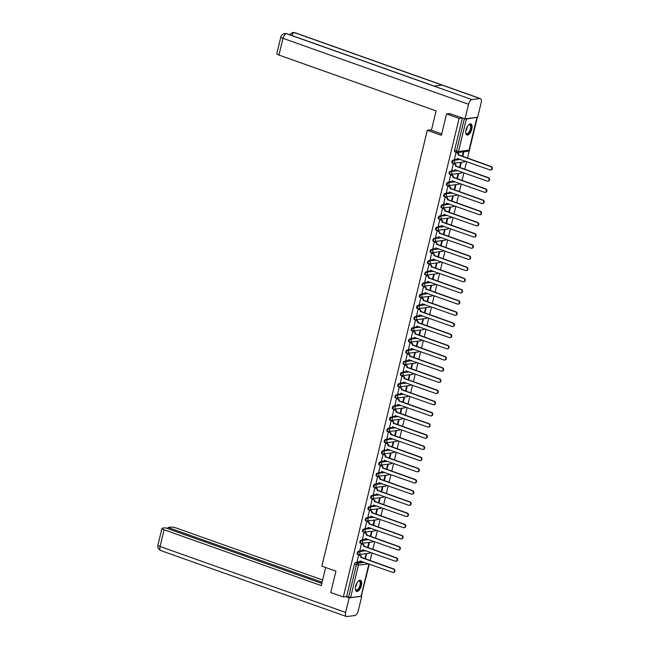 <?xml version="1.0" encoding="UTF-8"?>
<svg xmlns="http://www.w3.org/2000/svg" width="649" height="649" viewBox="0 0 649 649"><rect width="100%" height="100%" fill="white"/><g stroke="black" fill="none" stroke-linecap="round" stroke-linejoin="round"><path stroke-width="0.97" d="M365.225 550.514L358.264 551.39A1.501 0.681 109.6 0 0 357.177 552.916A1.501 0.681 109.6 0 0 357.412 554.238A1.501 0.681 109.6 0 0 357.567 554.254M367.926 539.335L360.966 540.211A1.501 0.681 109.6 0 0 359.879 541.737A1.501 0.681 109.6 0 0 360.114 543.059A1.501 0.681 109.6 0 0 360.276 543.075M370.636 528.156L363.675 529.032A1.501 0.681 109.6 0 0 362.58 530.558A1.501 0.681 109.6 0 0 362.823 531.88A1.501 0.681 109.6 0 0 362.978 531.896M373.337 516.977L366.377 517.853A1.501 0.681 109.6 0 0 365.29 519.378A1.501 0.681 109.6 0 0 365.525 520.701A1.501 0.681 109.6 0 0 365.679 520.717M376.039 505.798L369.078 506.674A1.501 0.681 109.6 0 0 367.991 508.199A1.501 0.681 109.6 0 0 368.234 509.522A1.501 0.681 109.6 0 0 368.389 509.538M378.748 494.619L371.788 495.495A1.501 0.681 109.6 0 0 370.701 497.02A1.501 0.681 109.6 0 0 370.936 498.343A1.501 0.681 109.6 0 0 371.09 498.359M381.45 483.44L374.489 484.316A1.501 0.681 109.6 0 0 373.402 485.841A1.501 0.681 109.6 0 0 373.637 487.164A1.501 0.681 109.6 0 0 373.8 487.18M384.159 472.261L377.199 473.137A1.501 0.681 109.6 0 0 376.104 474.662A1.501 0.681 109.6 0 0 376.347 475.985A1.501 0.681 109.6 0 0 376.501 476.001M386.861 461.082L379.9 461.958A1.501 0.681 109.6 0 0 378.813 463.483A1.501 0.681 109.6 0 0 379.048 464.806A1.501 0.681 109.6 0 0 379.203 464.822M389.562 449.903L382.602 450.779A1.501 0.681 109.6 0 0 381.515 452.304A1.501 0.681 109.6 0 0 381.75 453.627A1.501 0.681 109.6 0 0 381.912 453.643M392.272 438.724L385.311 439.6A1.501 0.681 109.6 0 0 384.216 441.125A1.501 0.681 109.6 0 0 384.459 442.448A1.501 0.681 109.6 0 0 384.614 442.464M394.973 427.545L388.013 428.413A1.501 0.681 109.6 0 0 386.926 429.946A1.501 0.681 109.6 0 0 387.161 431.269A1.501 0.681 109.6 0 0 387.323 431.285M397.683 416.366L390.714 417.234A1.501 0.681 109.6 0 0 389.627 418.767A1.501 0.681 109.6 0 0 389.871 420.09A1.501 0.681 109.6 0 0 390.025 420.106M400.384 405.187L393.424 406.055A1.501 0.681 109.6 0 0 392.337 407.588A1.501 0.681 109.6 0 0 392.572 408.911A1.501 0.681 109.6 0 0 392.726 408.927M403.086 394L396.125 394.876A1.501 0.681 109.6 0 0 395.038 396.401A1.501 0.681 109.6 0 0 395.273 397.732A1.501 0.681 109.6 0 0 395.436 397.748M405.795 382.821L398.835 383.697A1.501 0.681 109.6 0 0 397.74 385.222A1.501 0.681 109.6 0 0 397.983 386.553A1.501 0.681 109.6 0 0 398.137 386.569M408.497 371.642L401.536 372.518A1.501 0.681 109.6 0 0 400.449 374.043A1.501 0.681 109.6 0 0 400.684 375.373A1.501 0.681 109.6 0 0 400.847 375.39M411.198 360.463L404.238 361.339A1.501 0.681 109.6 0 0 403.151 362.864A1.501 0.681 109.6 0 0 403.394 364.194A1.501 0.681 109.6 0 0 403.548 364.211M413.908 349.284L406.947 350.16A1.501 0.681 109.6 0 0 405.86 351.685A1.501 0.681 109.6 0 0 406.096 353.015A1.501 0.681 109.6 0 0 406.25 353.024M416.609 338.105L409.649 338.981A1.501 0.681 109.6 0 0 408.562 340.506A1.501 0.681 109.6 0 0 408.797 341.836A1.501 0.681 109.6 0 0 408.959 341.845M419.319 326.926L412.358 327.802A1.501 0.681 109.6 0 0 411.263 329.327A1.501 0.681 109.6 0 0 411.507 330.649A1.501 0.681 109.6 0 0 411.661 330.666M422.02 315.747L415.06 316.623A1.501 0.681 109.6 0 0 413.973 318.148A1.501 0.681 109.6 0 0 414.208 319.47A1.501 0.681 109.6 0 0 414.362 319.486M424.722 304.568L417.761 305.444A1.501 0.681 109.6 0 0 416.674 306.969A1.501 0.681 109.6 0 0 416.909 308.291A1.501 0.681 109.6 0 0 417.072 308.307M427.431 293.389L420.471 294.265A1.501 0.681 109.6 0 0 419.376 295.79A1.501 0.681 109.6 0 0 419.619 297.112A1.501 0.681 109.6 0 0 419.773 297.128M430.133 282.21L423.172 283.086A1.501 0.681 109.6 0 0 422.085 284.611A1.501 0.681 109.6 0 0 422.321 285.933A1.501 0.681 109.6 0 0 422.483 285.949M432.842 271.031L425.874 271.907A1.501 0.681 109.6 0 0 424.787 273.432A1.501 0.681 109.6 0 0 425.03 274.754A1.501 0.681 109.6 0 0 425.184 274.77M435.544 259.851L428.583 260.728A1.501 0.681 109.6 0 0 427.496 262.253A1.501 0.681 109.6 0 0 427.732 263.575A1.501 0.681 109.6 0 0 427.886 263.591M438.245 248.672L431.285 249.549A1.501 0.681 109.6 0 0 430.198 251.074A1.501 0.681 109.6 0 0 430.433 252.396A1.501 0.681 109.6 0 0 430.595 252.412M440.955 237.493L433.994 238.37A1.501 0.681 109.6 0 0 432.899 239.895A1.501 0.681 109.6 0 0 433.143 241.217A1.501 0.681 109.6 0 0 433.297 241.233M443.656 226.314L436.696 227.191A1.501 0.681 109.6 0 0 435.609 228.716A1.501 0.681 109.6 0 0 435.844 230.038A1.501 0.681 109.6 0 0 436.006 230.054M446.358 215.135L439.397 216.012A1.501 0.681 109.6 0 0 438.31 217.537A1.501 0.681 109.6 0 0 438.554 218.859A1.501 0.681 109.6 0 0 438.708 218.875M449.067 203.956L442.107 204.824A1.501 0.681 109.6 0 0 441.02 206.358A1.501 0.681 109.6 0 0 441.255 207.68A1.501 0.681 109.6 0 0 441.409 207.696M451.769 192.777L444.808 193.645A1.501 0.681 109.6 0 0 443.721 195.179A1.501 0.681 109.6 0 0 443.957 196.501A1.501 0.681 109.6 0 0 444.119 196.517M454.478 181.598L447.518 182.466A1.501 0.681 109.6 0 0 446.423 184A1.501 0.681 109.6 0 0 446.666 185.322A1.501 0.681 109.6 0 0 446.82 185.338M457.18 170.411L450.219 171.287A1.501 0.681 109.6 0 0 449.132 172.812A1.501 0.681 109.6 0 0 449.368 174.143A1.501 0.681 109.6 0 0 449.522 174.159M459.881 159.232L452.921 160.108A1.501 0.681 109.6 0 0 451.834 161.633A1.501 0.681 109.6 0 0 452.069 162.964A1.501 0.681 109.6 0 0 452.231 162.98M471.807 129.127A5.865 2.669 109.6 0 0 470.882 123.959A5.865 2.669 109.6 0 0 466.023 129.857A5.865 2.669 109.6 0 0 466.947 135.024A5.865 2.669 109.6 0 0 471.807 129.127M361.404 585.479A5.865 2.669 109.6 0 0 360.479 580.311A5.865 2.669 109.6 0 0 355.62 586.209A5.865 2.669 109.6 0 0 356.544 591.369A5.865 2.669 109.6 0 0 361.404 585.479M361.647 594.671L369.273 564.095M370.125 560.582L371.974 552.916M372.826 549.403L374.684 541.737M375.528 538.224L377.385 530.558M378.237 527.045L380.087 519.378M380.939 515.866L382.796 508.199M383.64 504.687L385.498 497.02M386.35 493.508L388.207 485.841M389.051 482.329L390.909 474.662M391.761 471.15L393.61 463.483M394.462 459.971L396.32 452.296M397.164 448.792L399.021 441.117M399.873 437.613L401.723 429.938M402.575 426.434L404.432 418.759M405.284 415.255L407.134 407.58M407.986 404.076L409.844 396.401M410.687 392.896L412.545 385.222M413.397 381.709L415.246 374.043M416.098 370.53L417.956 362.864M418.8 359.351L420.657 351.685M421.509 348.172L423.367 340.506M424.211 336.993L426.069 329.327M426.92 325.814L428.77 318.148M429.622 314.635L431.48 306.969M432.323 303.456L434.181 295.79M435.033 292.277L436.882 284.611M437.734 281.098L439.592 273.432M440.444 269.919L442.294 262.253M443.145 258.74L445.003 251.074M445.847 247.561L447.705 239.887M448.556 236.382L450.406 228.708M451.258 225.203L453.116 217.529M453.959 214.024L455.817 206.35M456.669 202.845L458.527 195.171M459.37 191.666L461.228 183.992M462.08 180.487L463.93 172.812M464.781 169.308L466.639 161.633M467.483 158.121L477.364 117.299M369.062 564.022L361.274 596.196L350.574 597.607L346.615 596.561L354.468 564.095A1.501 0.681 -70.4 0 1 355.555 562.569L362.523 561.693M446.553 113.94L441.385 135.3L427.31 130.295L321.863 566.155L335.939 571.152L330.771 592.513L343.329 596.975L459.111 118.41L446.553 113.94L450 113.51M346.615 596.561L343.329 596.975M459.111 118.41L462.396 117.996L466.355 119.043L476.78 117.372M456.515 152.556L455.971 152.572L454.527 159.005M460.06 167.629L461.244 162.745L460.685 162.818L459.565 167.45M453.813 163.735L453.27 163.751L451.826 170.184M457.358 178.808L458.535 173.924L457.983 173.997L456.864 178.629M451.104 174.914L450.56 174.93L449.116 181.363M454.649 189.987L455.833 185.103L455.274 185.176L454.154 189.808M448.402 186.093L447.859 186.109L446.415 192.542M451.947 201.166L453.132 196.282L452.572 196.355L451.453 200.987M445.693 197.272L445.149 197.288L443.713 203.721M449.246 212.345L450.422 207.469L449.871 207.534L448.743 212.166M442.991 208.451L442.448 208.467L441.004 214.9M446.536 223.524L447.721 218.648L447.161 218.713L446.041 223.345M440.29 219.63L439.746 219.646L438.302 226.079M443.835 234.703L445.011 229.827L444.46 229.892L443.34 234.524M437.58 230.809L437.037 230.825L435.593 237.258M441.133 245.882L442.31 241.006L441.75 241.071L440.63 245.703M434.879 241.988L434.335 242.004L432.891 248.437M438.424 257.061L439.608 252.185L439.049 252.25L437.929 256.882M432.169 253.167L431.626 253.183L430.19 259.616M435.722 268.24L436.899 263.364L436.347 263.429L435.219 268.061M429.468 264.346L428.924 264.362L427.48 270.803M433.013 279.419L434.197 274.543L433.637 274.608L432.518 279.248M426.766 275.525L426.223 275.541L424.779 281.982M430.311 290.598L431.488 285.722L430.936 285.795L429.816 290.428M424.057 286.704L423.513 286.72L422.069 293.161M427.61 301.777L428.786 296.901L428.226 296.974L427.107 301.607M421.355 297.883L420.812 297.899L419.368 304.34M424.9 312.956L426.085 308.08L425.525 308.153L424.405 312.786M418.654 309.062L418.11 309.086L416.666 315.519M422.199 324.135L423.375 319.259L422.824 319.332L421.704 323.965M415.944 320.241L415.401 320.265L413.957 326.698M419.489 335.322L420.674 330.438L420.114 330.511L418.994 335.144M413.243 331.42L412.699 331.444L411.255 337.878M416.788 346.501L417.972 341.617L417.412 341.69L416.293 346.323M410.533 342.607L409.99 342.623L408.554 349.057M414.086 357.68L415.263 352.796L414.711 352.869L413.583 357.502M407.832 353.786L407.288 353.802L405.844 360.236M411.377 368.859L412.561 363.975L412.001 364.048L410.882 368.681M405.13 364.965L404.587 364.981L403.143 371.415M408.675 380.038L409.852 375.154L409.3 375.227L408.18 379.86M402.421 376.144L401.877 376.16L400.433 382.594M405.966 391.217L407.15 386.333L406.59 386.406L405.471 391.039M399.719 387.323L399.176 387.339L397.732 393.773M403.264 402.396L404.449 397.512L403.889 397.586L402.769 402.218M397.01 398.502L396.466 398.518L395.03 404.952M400.563 413.575L401.739 408.692L401.187 408.765L400.06 413.397M394.308 409.681L393.765 409.697L392.321 416.131M397.853 424.754L399.038 419.879L398.478 419.944L397.358 424.576M391.607 420.86L391.063 420.876L389.619 427.31M395.152 435.933L396.328 431.058L395.776 431.123L394.657 435.755M388.897 432.039L388.353 432.056L386.909 438.489M392.45 447.112L393.627 442.237L393.067 442.302L391.947 446.934M386.196 443.218L385.652 443.235L384.208 449.668M389.741 458.291L390.925 453.416L390.365 453.481L389.246 458.113M383.494 454.397L382.951 454.414L381.507 460.847M387.039 469.47L388.216 464.595L387.664 464.66L386.544 469.292M380.785 465.576L380.241 465.593L378.797 472.026M384.33 480.649L385.514 475.774L384.954 475.839L383.835 480.471M378.083 476.755L377.54 476.772L376.096 483.213M381.628 491.828L382.813 486.953L382.253 487.018L381.133 491.65M375.373 487.934L374.83 487.951L373.394 494.392M378.927 503.007L380.103 498.132L379.551 498.197L378.424 502.837M372.672 499.113L372.128 499.13L370.684 505.571M376.217 514.186L377.402 509.311L376.842 509.384L375.722 514.016M369.971 510.292L369.427 510.309L367.983 516.75M373.516 525.365L374.692 520.49L374.14 520.563L373.021 525.195M367.261 521.471L366.717 521.496L365.273 527.929M370.806 536.545L371.991 531.669L371.431 531.742L370.311 536.374M364.56 532.651L364.016 532.675L362.572 539.108M368.105 547.732L369.289 542.848L368.729 542.921L367.61 547.553M361.85 543.83L361.306 543.854L359.871 550.287M365.403 558.911L366.58 554.027L366.028 554.1L364.9 558.732M359.148 555.009L358.605 555.033L357.161 561.466M431.553 129.768L427.31 130.295M462.769 156.45L463.905 151.736M463.345 151.809L462.266 156.271M462.396 117.996L454.535 150.454A1.501 0.681 109.6 0 0 454.779 151.785A1.501 0.681 109.6 0 0 454.933 151.801M454.422 158.964L455.785 159.451A1.501 1.306 -97.2 0 0 457.391 158.47L489.922 169.908A1.728 1.501 -97.2 0 0 490.717 166.615L458.243 154.957A1.501 1.306 -97.2 0 0 457.326 153.075L457.805 153.01A1.501 1.306 82.8 0 1 458.721 154.892L491.204 166.55A1.728 1.501 82.8 0 1 490.774 169.924M456.409 152.515L457.805 153.01M457.845 158.51A1.501 1.306 82.8 0 1 456.555 159.451M455.963 152.588L457.326 153.075M458.21 155.062L458.697 154.997M451.72 170.143L453.075 170.63A1.501 1.306 -97.2 0 0 454.689 169.649L487.212 181.087A1.728 1.501 -97.2 0 0 488.016 177.794L455.533 166.136A1.501 1.306 -97.2 0 0 454.616 164.254L455.103 164.189A1.501 1.306 82.8 0 1 456.02 166.071L488.494 177.729A1.728 1.501 82.8 0 1 488.072 181.103M453.708 163.694L455.103 164.189M455.136 169.689A1.501 1.306 82.8 0 1 453.846 170.63M453.262 163.767L454.616 164.254M455.509 166.241L455.996 166.185M449.011 181.331L450.374 181.809A1.501 1.306 -97.2 0 0 451.98 180.828L484.511 192.266A1.728 1.501 -97.2 0 0 485.306 188.973L452.832 177.315A1.501 1.306 -97.2 0 0 451.915 175.433L452.394 175.368A1.501 1.306 82.8 0 1 453.31 177.25L485.793 188.908A1.728 1.501 82.8 0 1 485.363 192.282M450.998 174.873L452.394 175.368M452.434 180.868A1.501 1.306 82.8 0 1 451.144 181.809M450.56 174.946L451.915 175.433M452.807 177.42L453.286 177.364M441.718 133.913L431.431 130.254L436.112 110.906L278.956 55.068A4.511 0.9 -166.4 0 1 276.798 53.729L280.847 36.993A4.511 0.9 -166.4 0 0 283.005 38.332L278.956 55.068M479.96 98.559L442.091 85.108L434.043 86.114L471.912 99.573L479.96 98.559A4.624 2.109 109.6 0 1 480.438 98.607A4.624 2.109 109.6 0 1 481.177 102.68L477.648 117.266L465.033 118.848L449.522 113.575M471.912 99.573A4.624 2.109 109.6 0 0 468.562 104.27L465.033 118.848M434.278 86.09L286.817 33.691A4.624 2.109 109.6 0 0 286.355 33.643L284.749 33.464C282.429 34.113 281.131 35.289 280.847 36.993M480.438 98.607L294.889 32.677A4.624 2.109 109.6 0 0 294.403 32.628L292.748 32.458L289.47 34.632M325.652 567.502L321.271 585.601L164.116 529.762L160.068 546.499L345.625 612.429L349.154 597.843L345.812 596.658M322.618 580.019L176.731 528.181A4.511 0.9 13.6 0 0 170.719 527.118L167.953 527.459L322.091 582.226M345.625 612.429A4.624 2.109 109.6 0 0 346.355 616.501A4.624 2.109 109.6 0 0 346.842 616.55L354.889 615.536A4.624 2.109 109.6 0 0 358.24 610.847L361.769 596.261L349.154 597.843M321.807 583.394L165.317 527.791L162.558 528.14A4.511 0.9 13.6 0 0 161.958 528.424A4.511 0.9 13.6 0 0 164.116 529.762M167.669 528.627L167.953 527.459M361.769 596.261L361.298 596.098M468.44 125.046A5.078 2.312 -70.4 0 1 468.756 124.803A5.078 2.312 -70.4 0 1 469.584 124.478A5.078 2.312 -70.4 0 1 470.914 128.997A5.078 2.312 -70.4 0 1 467.239 134.148A5.078 2.312 -70.4 0 1 465.836 133.029A5.078 2.312 -70.4 0 1 465.739 132.639M465.779 132.826A4.705 2.142 109.6 0 0 466.517 133.629A4.705 2.142 109.6 0 0 467.012 133.678A4.705 2.142 109.6 0 0 470.274 129.419A4.705 2.142 109.6 0 0 469.673 124.77A4.705 2.142 109.6 0 0 469.178 124.722A4.705 2.142 109.6 0 0 468.586 124.924M466.639 134.854A5.833 2.653 109.6 0 0 467.069 134.87A5.833 2.653 109.6 0 0 471.06 129.768A5.833 2.653 109.6 0 0 470.533 123.894M358.037 581.39A5.078 2.312 -70.4 0 1 358.353 581.155A5.078 2.312 -70.4 0 1 359.181 580.823A5.078 2.312 -70.4 0 1 360.511 585.349A5.078 2.312 -70.4 0 1 356.836 590.501A5.078 2.312 -70.4 0 1 355.433 589.381A5.078 2.312 -70.4 0 1 355.336 588.992M355.376 589.17A4.705 2.142 109.6 0 0 356.114 589.982A4.705 2.142 109.6 0 0 356.609 590.03A4.705 2.142 109.6 0 0 359.879 585.763A4.705 2.142 109.6 0 0 359.27 581.123A4.705 2.142 109.6 0 0 358.775 581.074A4.705 2.142 109.6 0 0 358.183 581.277M356.236 591.207A5.833 2.653 109.6 0 0 356.666 591.215A5.833 2.653 109.6 0 0 360.657 586.12A5.833 2.653 109.6 0 0 360.13 580.247M446.309 192.51L447.664 192.988A1.501 1.306 -97.2 0 0 449.278 192.007L481.809 203.445A1.728 1.501 -97.2 0 0 482.605 200.152L450.122 188.494A1.501 1.306 -97.2 0 0 449.213 186.612L449.692 186.547A1.501 1.306 82.8 0 1 450.609 188.429L483.083 200.087A1.728 1.501 82.8 0 1 482.661 203.462M448.297 186.052L449.692 186.547M449.733 192.047A1.501 1.306 82.8 0 1 448.443 192.988M447.851 186.125L449.213 186.612M450.098 188.599L450.584 188.543M443.608 203.689L444.963 204.167A1.501 1.306 -97.2 0 0 446.569 203.186L479.1 214.624A1.728 1.501 -97.2 0 0 479.903 211.331L447.421 199.673A1.501 1.306 -97.2 0 0 446.504 197.791L446.991 197.726A1.501 1.306 82.8 0 1 447.907 199.608L480.382 211.266A1.728 1.501 82.8 0 1 479.952 214.641M445.587 197.231L446.991 197.726M447.023 203.226A1.501 1.306 82.8 0 1 445.733 204.175M445.149 197.304L446.504 197.791M447.396 199.778L447.875 199.722M440.898 214.868L442.261 215.346A1.501 1.306 -97.2 0 0 443.867 214.365L476.398 225.803A1.728 1.501 -97.2 0 0 477.193 222.51L444.719 210.852A1.501 1.306 -97.2 0 0 443.802 208.97L444.281 208.913A1.501 1.306 82.8 0 1 445.198 210.787L477.68 222.445A1.728 1.501 82.8 0 1 477.25 225.82M442.886 208.41L444.281 208.913M444.322 214.405A1.501 1.306 82.8 0 1 443.032 215.354M442.44 208.483L443.802 208.97M444.695 210.957L445.173 210.901M438.197 226.047L439.551 226.525A1.501 1.306 -97.2 0 0 441.166 225.544L473.689 236.982A1.728 1.501 -97.2 0 0 474.492 233.689L442.01 222.031A1.501 1.306 -97.2 0 0 441.093 220.149L441.58 220.092A1.501 1.306 82.8 0 1 442.496 221.974L474.971 233.624A1.728 1.501 82.8 0 1 474.549 236.999M440.184 219.589L441.58 220.092M441.612 225.584A1.501 1.306 82.8 0 1 440.322 226.533M439.738 219.67L441.093 220.149M441.985 222.136L442.472 222.08M435.487 237.226L436.85 237.704A1.501 1.306 -97.2 0 0 438.456 236.723L470.987 248.161A1.728 1.501 -97.2 0 0 471.782 244.868L439.308 233.21A1.501 1.306 -97.2 0 0 438.391 231.328L438.878 231.271A1.501 1.306 82.8 0 1 439.787 233.153L472.269 244.803A1.728 1.501 82.8 0 1 471.839 248.178M437.475 230.768L438.878 231.271M438.911 236.763A1.501 1.306 82.8 0 1 437.621 237.712M437.037 230.849L438.391 231.328M439.284 233.316L439.762 233.259M432.786 248.405L434.149 248.883A1.501 1.306 -97.2 0 0 435.755 247.902L468.286 259.34A1.728 1.501 -97.2 0 0 469.081 256.047L436.607 244.389A1.501 1.306 -97.2 0 0 435.69 242.507L436.169 242.45A1.501 1.306 82.8 0 1 437.085 244.332L469.56 255.99A1.728 1.501 82.8 0 1 469.138 259.357M434.773 241.947L436.169 242.45M436.209 247.942A1.501 1.306 82.8 0 1 434.919 248.892M434.327 242.028L435.69 242.507M436.574 244.495L437.061 244.438M430.084 259.584L431.439 260.062A1.501 1.306 -97.2 0 0 433.045 259.081L465.576 270.519A1.728 1.501 -97.2 0 0 466.38 267.226L433.897 255.568A1.501 1.306 -97.2 0 0 432.98 253.686L433.467 253.629A1.501 1.306 82.8 0 1 434.384 255.511L466.858 267.169A1.728 1.501 82.8 0 1 466.428 270.536M432.064 253.134L433.467 253.629M433.5 259.121A1.501 1.306 82.8 0 1 432.21 260.071M431.626 253.207L432.98 253.686M433.873 255.674L434.351 255.617M427.375 270.763L428.738 271.241A1.501 1.306 -97.2 0 0 430.344 270.26L462.875 281.698A1.728 1.501 -97.2 0 0 463.67 278.405L431.196 266.747A1.501 1.306 -97.2 0 0 430.279 264.865L430.758 264.808A1.501 1.306 82.8 0 1 431.674 266.69L464.157 278.348A1.728 1.501 82.8 0 1 463.727 281.715M429.362 264.313L430.758 264.808M430.798 270.308A1.501 1.306 82.8 0 1 429.508 271.25M428.916 264.386L430.279 264.865M431.171 266.853L431.65 266.796M424.673 281.942L426.028 282.42A1.501 1.306 -97.2 0 0 427.642 281.439L460.173 292.877A1.728 1.501 -97.2 0 0 460.968 289.584L428.486 277.926A1.501 1.306 -97.2 0 0 427.577 276.044L428.056 275.987A1.501 1.306 82.8 0 1 428.973 277.869L461.447 289.527A1.728 1.501 82.8 0 1 461.025 292.894M426.661 275.492L428.056 275.987M428.097 281.488A1.501 1.306 82.8 0 1 426.807 282.429M426.215 275.565L427.577 276.044M428.462 278.04L428.948 277.975M421.972 293.121L423.326 293.608A1.501 1.306 -97.2 0 0 424.933 292.618L457.464 304.065A1.728 1.501 -97.2 0 0 458.259 300.763L425.785 289.105A1.501 1.306 -97.2 0 0 424.868 287.223L425.355 287.166A1.501 1.306 82.8 0 1 426.263 289.048L458.746 300.706A1.728 1.501 82.8 0 1 458.316 304.073M423.951 286.671L425.355 287.166M425.387 292.667A1.501 1.306 82.8 0 1 424.097 293.608M423.513 286.744L424.868 287.223M425.76 289.219L426.239 289.154M419.262 304.3L420.625 304.787A1.501 1.306 -97.2 0 0 422.231 303.797L454.762 315.244A1.728 1.501 -97.2 0 0 455.557 311.942L423.083 300.284A1.501 1.306 -97.2 0 0 422.166 298.402L422.645 298.345A1.501 1.306 82.8 0 1 423.562 300.227L456.044 311.885A1.728 1.501 82.8 0 1 455.614 315.26M421.25 297.85L422.645 298.345M422.686 303.846A1.501 1.306 82.8 0 1 421.396 304.787M420.803 297.923L422.166 298.402M423.051 300.398L423.537 300.333M416.561 315.479L417.915 315.966A1.501 1.306 -97.2 0 0 419.53 314.976L452.053 326.423A1.728 1.501 -97.2 0 0 452.856 323.121L420.374 311.463A1.501 1.306 -97.2 0 0 419.457 309.581L419.944 309.524A1.501 1.306 82.8 0 1 420.86 311.406L453.335 323.064A1.728 1.501 82.8 0 1 452.913 326.439M418.548 309.029L419.944 309.524M419.976 315.025A1.501 1.306 82.8 0 1 418.686 315.966M418.102 309.102L419.457 309.581M420.349 311.577L420.828 311.512M413.851 326.658L415.214 327.145A1.501 1.306 -97.2 0 0 416.82 326.155L449.351 337.602A1.728 1.501 -97.2 0 0 450.146 334.3L417.672 322.642A1.501 1.306 -97.2 0 0 416.755 320.76L417.234 320.703A1.501 1.306 82.8 0 1 418.151 322.585L450.633 334.243A1.728 1.501 82.8 0 1 450.203 337.618M415.839 320.208L417.234 320.703M417.275 326.204A1.501 1.306 82.8 0 1 415.985 327.145M415.401 320.281L416.755 320.76M417.648 322.756L418.126 322.691M411.15 337.837L412.504 338.324A1.501 1.306 -97.2 0 0 414.119 337.334L446.65 348.781A1.728 1.501 -97.2 0 0 447.445 345.479L414.962 333.829A1.501 1.306 -97.2 0 0 414.054 331.947L414.533 331.882A1.501 1.306 82.8 0 1 415.449 333.764L447.924 345.422A1.728 1.501 82.8 0 1 447.502 348.797M413.137 331.388L414.533 331.882M414.573 337.383A1.501 1.306 82.8 0 1 413.283 338.324M412.691 331.461L414.054 331.947M414.938 333.935L415.425 333.87M408.448 349.016L409.803 349.503A1.501 1.306 -97.2 0 0 411.409 348.513L443.94 359.96A1.728 1.501 -97.2 0 0 444.743 356.658L412.261 345.008A1.501 1.306 -97.2 0 0 411.344 343.126L411.831 343.061A1.501 1.306 82.8 0 1 412.748 344.944L445.222 356.601A1.728 1.501 82.8 0 1 444.792 359.976M410.428 342.567L411.831 343.061M411.864 348.562A1.501 1.306 82.8 0 1 410.574 349.503M409.99 342.64L411.344 343.126M412.237 345.114L412.715 345.049M405.739 360.195L407.101 360.682A1.501 1.306 -97.2 0 0 408.708 359.692L441.239 371.139A1.728 1.501 -97.2 0 0 442.034 367.837L409.56 356.187A1.501 1.306 -97.2 0 0 408.643 354.305L409.121 354.24A1.501 1.306 82.8 0 1 410.038 356.123L442.521 367.78A1.728 1.501 82.8 0 1 442.091 371.155M407.726 353.746L409.121 354.24M409.162 359.741A1.501 1.306 82.8 0 1 407.872 360.682M407.28 353.819L408.643 354.305M409.535 356.293L410.014 356.228M403.037 371.374L404.392 371.861A1.501 1.306 -97.2 0 0 406.006 370.879L438.529 382.318A1.728 1.501 -97.2 0 0 439.332 379.024L406.85 367.366A1.501 1.306 -97.2 0 0 405.933 365.484L406.42 365.419A1.501 1.306 82.8 0 1 407.337 367.302L439.811 378.959A1.728 1.501 82.8 0 1 439.389 382.334M405.025 364.925L406.42 365.419M406.452 370.92A1.501 1.306 82.8 0 1 405.163 371.861M404.578 364.998L405.933 365.484M406.826 367.472L407.312 367.407M400.328 382.553L401.69 383.04A1.501 1.306 -97.2 0 0 403.297 382.058L435.828 393.497A1.728 1.501 -97.2 0 0 436.623 390.203L404.149 378.545A1.501 1.306 -97.2 0 0 403.232 376.663L403.719 376.598A1.501 1.306 82.8 0 1 404.627 378.481L437.11 390.138A1.728 1.501 82.8 0 1 436.68 393.513M402.315 376.104L403.719 376.598M403.751 382.099A1.501 1.306 82.8 0 1 402.461 383.04M401.877 376.177L403.232 376.663M404.124 378.651L404.603 378.586M397.626 393.732L398.981 394.219A1.501 1.306 -97.2 0 0 400.595 393.237L433.126 404.676A1.728 1.501 -97.2 0 0 433.921 401.382L401.447 389.724A1.501 1.306 -97.2 0 0 400.53 387.842L401.009 387.778A1.501 1.306 82.8 0 1 401.926 389.66L434.4 401.317A1.728 1.501 82.8 0 1 433.978 404.692M399.614 387.283L401.009 387.778M401.05 393.278A1.501 1.306 82.8 0 1 399.76 394.219M399.167 387.356L400.53 387.842M401.415 389.83L401.901 389.773M394.925 404.919L396.279 405.398A1.501 1.306 -97.2 0 0 397.886 404.416L430.417 415.855A1.728 1.501 -97.2 0 0 431.22 412.561L398.737 400.904A1.501 1.306 -97.2 0 0 397.821 399.021L398.308 398.957A1.501 1.306 82.8 0 1 399.224 400.839L431.699 412.496A1.728 1.501 82.8 0 1 431.269 415.871M396.904 398.462L398.308 398.957M398.34 404.457A1.501 1.306 82.8 0 1 397.05 405.398M396.466 398.535L397.821 399.021M398.713 401.009L399.192 400.952M392.215 416.098L393.578 416.577A1.501 1.306 -97.2 0 0 395.184 415.595L427.715 427.034A1.728 1.501 -97.2 0 0 428.51 423.74L396.036 412.083A1.501 1.306 -97.2 0 0 395.119 410.2L395.598 410.136A1.501 1.306 82.8 0 1 396.515 412.018L428.997 423.675A1.728 1.501 82.8 0 1 428.567 427.05M394.203 409.641L395.598 410.136M395.639 415.636A1.501 1.306 82.8 0 1 394.349 416.577M393.756 409.714L395.119 410.2M396.012 412.188L396.49 412.131M389.514 427.277L390.868 427.756A1.501 1.306 -97.2 0 0 392.483 426.774L425.014 438.213A1.728 1.501 -97.2 0 0 425.809 434.919L393.326 423.262A1.501 1.306 -97.2 0 0 392.418 421.379L392.896 421.315A1.501 1.306 82.8 0 1 393.813 423.197L426.288 434.854A1.728 1.501 82.8 0 1 425.866 438.229M391.501 420.82L392.896 421.315M392.937 426.815A1.501 1.306 82.8 0 1 391.647 427.764M391.055 420.893L392.418 421.379M393.302 423.367L393.789 423.31M386.804 438.456L388.167 438.935A1.501 1.306 -97.2 0 0 389.773 437.953L422.304 449.392A1.728 1.501 -97.2 0 0 423.099 446.098L390.625 434.441A1.501 1.306 -97.2 0 0 389.708 432.559L390.195 432.502A1.501 1.306 82.8 0 1 391.104 434.376L423.586 446.033A1.728 1.501 82.8 0 1 423.156 449.408M388.792 431.999L390.195 432.502M390.227 437.994A1.501 1.306 82.8 0 1 388.938 438.943M388.353 432.072L389.708 432.559M390.601 434.546L391.079 434.489M384.103 449.635L385.465 450.114A1.501 1.306 -97.2 0 0 387.072 449.132L419.603 460.571A1.728 1.501 -97.2 0 0 420.398 457.277L387.924 445.62A1.501 1.306 -97.2 0 0 387.007 443.738L387.485 443.681A1.501 1.306 82.8 0 1 388.402 445.563L420.885 457.212A1.728 1.501 82.8 0 1 420.455 460.587M386.09 443.178L387.485 443.681M387.526 449.173A1.501 1.306 82.8 0 1 386.236 450.122M385.644 443.259L387.007 443.738M387.891 445.725L388.378 445.668M381.401 460.814L382.756 461.293A1.501 1.306 -97.2 0 0 384.37 460.311L416.893 471.75A1.728 1.501 -97.2 0 0 417.696 468.456L385.214 456.799A1.501 1.306 -97.2 0 0 384.297 454.917L384.784 454.86A1.501 1.306 82.8 0 1 385.701 456.742L418.175 468.391A1.728 1.501 82.8 0 1 417.745 471.766M383.389 454.357L384.784 454.86M384.816 460.352A1.501 1.306 82.8 0 1 383.527 461.301M382.942 454.438L384.297 454.917M385.19 456.904L385.668 456.847M378.692 471.993L380.054 472.472A1.501 1.306 -97.2 0 0 381.661 471.49L414.192 482.929A1.728 1.501 -97.2 0 0 414.987 479.635L382.512 467.978A1.501 1.306 -97.2 0 0 381.596 466.096L382.074 466.039A1.501 1.306 82.8 0 1 382.991 467.921L415.474 479.579A1.728 1.501 82.8 0 1 415.044 482.945M380.679 465.536L382.074 466.039M382.115 471.531A1.501 1.306 82.8 0 1 380.825 472.48M380.241 465.617L381.596 466.096M382.488 468.083L382.967 468.026M375.99 483.172L377.345 483.651A1.501 1.306 -97.2 0 0 378.959 482.669L411.49 494.108A1.728 1.501 -97.2 0 0 412.285 490.814L379.803 479.157A1.501 1.306 -97.2 0 0 378.894 477.275L379.373 477.218A1.501 1.306 82.8 0 1 380.29 479.1L412.764 490.758A1.728 1.501 82.8 0 1 412.342 494.124M377.978 476.723L379.373 477.218M379.414 482.71A1.501 1.306 82.8 0 1 378.124 483.659M377.531 476.796L378.894 477.275M379.779 479.262L380.265 479.205M373.289 494.351L374.643 494.83A1.501 1.306 -97.2 0 0 376.25 493.848L408.781 505.287A1.728 1.501 -97.2 0 0 409.584 501.993L377.101 490.336A1.501 1.306 -97.2 0 0 376.185 488.454L376.671 488.397A1.501 1.306 82.8 0 1 377.588 490.279L410.063 501.937A1.728 1.501 82.8 0 1 409.633 505.303M375.268 487.902L376.671 488.397M376.704 493.897A1.501 1.306 82.8 0 1 375.414 494.838M374.83 487.975L376.185 488.454M377.077 490.441L377.556 490.384M370.579 505.53L371.942 506.009A1.501 1.306 -97.2 0 0 373.548 505.027L406.079 516.466A1.728 1.501 -97.2 0 0 406.874 513.172L374.4 501.515A1.501 1.306 -97.2 0 0 373.483 499.633L373.962 499.576A1.501 1.306 82.8 0 1 374.879 501.458L407.361 513.116A1.728 1.501 82.8 0 1 406.931 516.482M372.567 499.081L373.962 499.576M374.002 505.076A1.501 1.306 82.8 0 1 372.713 506.017M372.12 499.154L373.483 499.633M374.368 501.628L374.854 501.563M367.878 516.709L369.232 517.196A1.501 1.306 -97.2 0 0 370.847 516.206L403.37 527.653A1.728 1.501 -97.2 0 0 404.173 524.351L371.69 512.694A1.501 1.306 -97.2 0 0 370.774 510.812L371.26 510.755A1.501 1.306 82.8 0 1 372.177 512.637L404.651 524.295A1.728 1.501 82.8 0 1 404.23 527.661M369.865 510.26L371.26 510.755M371.293 516.255A1.501 1.306 82.8 0 1 370.003 517.196M369.419 510.333L370.774 510.812M371.666 512.807L372.153 512.742M365.168 527.888L366.531 528.375A1.501 1.306 -97.2 0 0 368.137 527.386L400.668 538.832A1.728 1.501 -97.2 0 0 401.463 535.53L368.989 523.873A1.501 1.306 -97.2 0 0 368.072 521.991L368.559 521.934A1.501 1.306 82.8 0 1 369.468 523.816L401.95 535.474A1.728 1.501 82.8 0 1 401.52 538.848M367.156 521.439L368.559 521.934M368.591 527.434A1.501 1.306 82.8 0 1 367.302 528.375M366.717 521.512L368.072 521.991M368.965 523.986L369.443 523.921M362.466 539.068L363.821 539.554A1.501 1.306 -97.2 0 0 365.436 538.565L397.967 550.011A1.728 1.501 -97.2 0 0 398.762 546.709L366.287 535.052A1.501 1.306 -97.2 0 0 365.371 533.17L365.849 533.113A1.501 1.306 82.8 0 1 366.766 534.995L399.24 546.653A1.728 1.501 82.8 0 1 398.819 550.028M364.454 532.618L365.849 533.113M365.89 538.613A1.501 1.306 82.8 0 1 364.6 539.554M364.008 532.691L365.371 533.17M366.255 535.165L366.742 535.101M359.765 550.247L361.12 550.733A1.501 1.306 -97.2 0 0 362.726 549.744L395.257 561.19A1.728 1.501 -97.2 0 0 396.06 557.889L363.578 546.231A1.501 1.306 -97.2 0 0 362.661 544.357L363.148 544.292A1.501 1.306 82.8 0 1 364.065 546.174L396.539 557.832A1.728 1.501 82.8 0 1 396.109 561.207M361.744 543.797L363.148 544.292M363.18 549.792A1.501 1.306 82.8 0 1 361.891 550.733M361.306 543.87L362.661 544.357M363.554 546.344L364.032 546.28M357.055 561.426L358.418 561.912A1.501 1.306 -97.2 0 0 360.025 560.923L392.556 572.369A1.728 1.501 -97.2 0 0 393.351 569.068L360.876 557.418A1.501 1.306 -97.2 0 0 359.96 555.536L360.438 555.471A1.501 1.306 82.8 0 1 361.355 557.353L393.838 569.011A1.728 1.501 82.8 0 1 393.408 572.386M359.043 554.976L360.438 555.471M360.479 560.971A1.501 1.306 82.8 0 1 359.189 561.912M358.597 555.049L359.96 555.536M360.852 557.523L361.331 557.459M370.336 552.331A1.501 1.306 -97.2 0 1 369.297 553.24L358.8 554.562A1.501 1.306 -97.2 0 1 358.264 554.506A1.501 0.681 -70.4 0 1 358.11 554.489A1.501 0.681 -70.4 0 1 357.867 553.167A1.501 0.681 -70.4 0 1 358.954 551.634L365.922 550.766M358.264 551.39L358.954 551.634A1.501 1.306 82.8 0 1 359.871 553.516A1.501 1.306 -97.2 0 1 358.8 554.562A1.501 1.501 0 0 1 358.11 554.489L357.412 554.238M373.037 541.152A1.501 1.306 -97.2 0 1 371.999 542.061L361.501 543.383A1.501 1.306 -97.2 0 1 360.966 543.327A1.501 0.681 -70.4 0 1 360.812 543.31A1.501 0.681 -70.4 0 1 360.576 541.988A1.501 0.681 -70.4 0 1 361.663 540.455L368.624 539.587M360.966 540.211L361.663 540.455A1.501 1.306 82.8 0 1 362.58 542.337A1.501 1.306 -97.2 0 1 361.501 543.383A1.501 1.501 0 0 1 360.812 543.31L360.114 543.059M375.747 529.973A1.501 1.306 -97.2 0 1 374.708 530.882L364.211 532.204A1.501 1.306 -97.2 0 1 363.675 532.148A1.501 0.681 -70.4 0 1 363.513 532.131A1.501 0.681 -70.4 0 1 363.278 530.801A1.501 0.681 -70.4 0 1 364.365 529.276L371.325 528.4M363.675 529.032L364.365 529.276A1.501 1.306 82.8 0 1 365.282 531.158A1.501 1.306 -97.2 0 1 364.211 532.204A1.501 1.501 0 0 1 363.513 532.131L362.823 531.88M378.448 518.794A1.501 1.306 -97.2 0 1 377.41 519.703L366.912 521.025A1.501 1.306 -97.2 0 1 366.377 520.969A1.501 0.681 -70.4 0 1 366.223 520.952A1.501 0.681 -70.4 0 1 365.979 519.622A1.501 0.681 -70.4 0 1 367.074 518.097L374.035 517.221M366.377 517.853L367.074 518.097A1.501 1.306 82.8 0 1 367.983 519.979A1.501 1.306 -97.2 0 1 366.912 521.025A1.501 1.501 0 0 1 366.223 520.952L365.525 520.701M381.15 507.615A1.501 1.306 -97.2 0 1 380.111 508.524L369.614 509.846A1.501 1.306 -97.2 0 1 369.078 509.789A1.501 0.681 -70.4 0 1 368.924 509.773A1.501 0.681 -70.4 0 1 368.689 508.443A1.501 0.681 -70.4 0 1 369.776 506.918L376.736 506.042M369.078 506.674L369.776 506.918A1.501 1.306 82.8 0 1 370.693 508.8A1.501 1.306 -97.2 0 1 369.614 509.846A1.501 1.501 0 0 1 368.924 509.773L368.234 509.522M383.859 496.436A1.501 1.306 -97.2 0 1 382.821 497.345L372.323 498.667A1.501 1.306 -97.2 0 1 371.788 498.61A1.501 0.681 -70.4 0 1 371.626 498.594A1.501 0.681 -70.4 0 1 371.39 497.264A1.501 0.681 -70.4 0 1 372.477 495.739L379.438 494.863M371.788 495.495L372.477 495.739A1.501 1.306 82.8 0 1 373.394 497.621A1.501 1.306 -97.2 0 1 372.323 498.667A1.501 1.501 0 0 1 371.626 498.594L370.936 498.343M386.561 485.257A1.501 1.306 -97.2 0 1 385.522 486.166L375.025 487.488A1.501 1.306 -97.2 0 1 374.489 487.423A1.501 0.681 -70.4 0 1 374.335 487.415A1.501 0.681 -70.4 0 1 374.1 486.085A1.501 0.681 -70.4 0 1 375.187 484.56L382.147 483.683M374.489 484.316L375.187 484.56A1.501 1.306 82.8 0 1 376.104 486.442A1.501 1.306 -97.2 0 1 375.025 487.488A1.501 1.501 0 0 1 374.335 487.415L373.637 487.164M389.262 474.078A1.501 1.306 -97.2 0 1 388.232 474.987L377.726 476.309A1.501 1.306 -97.2 0 1 377.199 476.244A1.501 0.681 -70.4 0 1 377.037 476.236A1.501 0.681 -70.4 0 1 376.801 474.906A1.501 0.681 -70.4 0 1 377.888 473.381L384.849 472.504M377.199 473.137L377.888 473.381A1.501 1.306 82.8 0 1 378.805 475.263A1.501 1.306 -97.2 0 1 377.726 476.309A1.501 1.501 0 0 1 377.037 476.236L376.347 475.985M391.972 462.899A1.501 1.306 -97.2 0 1 390.933 463.808L380.436 465.13A1.501 1.306 -97.2 0 1 379.9 465.065A1.501 0.681 -70.4 0 1 379.746 465.049A1.501 0.681 -70.4 0 1 379.503 463.727A1.501 0.681 -70.4 0 1 380.59 462.202L387.558 461.325M379.9 461.958L380.59 462.202A1.501 1.306 82.8 0 1 381.507 464.084A1.501 1.306 -97.2 0 1 380.436 465.13A1.501 1.501 0 0 1 379.746 465.049L379.048 464.806M394.673 451.72A1.501 1.306 -97.2 0 1 393.635 452.629L383.137 453.951A1.501 1.306 -97.2 0 1 382.602 453.886A1.501 0.681 -70.4 0 1 382.448 453.87A1.501 0.681 -70.4 0 1 382.212 452.548A1.501 0.681 -70.4 0 1 383.299 451.023L390.26 450.146M382.602 450.779L383.299 451.023A1.501 1.306 82.8 0 1 384.216 452.905A1.501 1.306 -97.2 0 1 383.137 453.951A1.501 1.501 0 0 1 382.448 453.87L381.75 453.627M397.383 440.533A1.501 1.306 -97.2 0 1 396.344 441.45L385.847 442.772A1.501 1.306 -97.2 0 1 385.311 442.707A1.501 0.681 -70.4 0 1 385.149 442.691A1.501 0.681 -70.4 0 1 384.914 441.369A1.501 0.681 -70.4 0 1 386.001 439.844L392.961 438.967M385.311 439.6L386.001 439.844A1.501 1.306 82.8 0 1 386.918 441.726A1.501 1.306 -97.2 0 1 385.847 442.772A1.501 1.501 0 0 1 385.149 442.691L384.459 442.448M400.084 429.354A1.501 1.306 -97.2 0 1 399.046 430.271L388.548 431.593A1.501 1.306 -97.2 0 1 388.013 431.528A1.501 0.681 -70.4 0 1 387.859 431.512A1.501 0.681 -70.4 0 1 387.615 430.19A1.501 0.681 -70.4 0 1 388.71 428.664L395.671 427.788M388.013 428.413L388.71 428.664A1.501 1.306 82.8 0 1 389.619 430.547A1.501 1.306 -97.2 0 1 388.548 431.593A1.501 1.501 0 0 1 387.859 431.512L387.161 431.269M402.786 418.175A1.501 1.306 -97.2 0 1 401.755 419.092L391.25 420.414A1.501 1.306 -97.2 0 1 390.722 420.349A1.501 0.681 -70.4 0 1 390.56 420.333A1.501 0.681 -70.4 0 1 390.325 419.011A1.501 0.681 -70.4 0 1 391.412 417.485L398.372 416.609M390.714 417.234L391.412 417.485A1.501 1.306 82.8 0 1 392.329 419.368A1.501 1.306 -97.2 0 1 391.25 420.414A1.501 1.501 0 0 1 390.56 420.333L389.871 420.09M405.495 406.996A1.501 1.306 -97.2 0 1 404.457 407.913L393.959 409.227A1.501 1.306 -97.2 0 1 393.424 409.17A1.501 0.681 -70.4 0 1 393.27 409.154A1.501 0.681 -70.4 0 1 393.026 407.832A1.501 0.681 -70.4 0 1 394.113 406.306L401.082 405.43M393.424 406.055L394.113 406.306A1.501 1.306 82.8 0 1 395.03 408.189A1.501 1.306 -97.2 0 1 393.959 409.227A1.501 1.501 0 0 1 393.27 409.154L392.572 408.911M408.197 395.817A1.501 1.306 -97.2 0 1 407.158 396.734L396.661 398.048A1.501 1.306 -97.2 0 1 396.125 397.991A1.501 0.681 -70.4 0 1 395.971 397.975A1.501 0.681 -70.4 0 1 395.736 396.653A1.501 0.681 -70.4 0 1 396.823 395.127L403.783 394.251M396.125 394.876L396.823 395.127A1.501 1.306 82.8 0 1 397.74 397.01A1.501 1.306 -97.2 0 1 396.661 398.048A1.501 1.501 0 0 1 395.971 397.975L395.273 397.732M410.906 384.638A1.501 1.306 -97.2 0 1 409.868 385.555L399.37 386.869A1.501 1.306 -97.2 0 1 398.835 386.812A1.501 0.681 -70.4 0 1 398.673 386.796A1.501 0.681 -70.4 0 1 398.437 385.474A1.501 0.681 -70.4 0 1 399.524 383.948L406.485 383.072M398.835 383.697L399.524 383.948A1.501 1.306 82.8 0 1 400.441 385.831A1.501 1.306 -97.2 0 1 399.37 386.869A1.501 1.501 0 0 1 398.673 386.796L397.983 386.553M413.608 373.459A1.501 1.306 -97.2 0 1 412.569 374.376L402.072 375.69A1.501 1.306 -97.2 0 1 401.536 375.633A1.501 0.681 -70.4 0 1 401.382 375.617A1.501 0.681 -70.4 0 1 401.139 374.295A1.501 0.681 -70.4 0 1 402.234 372.769L409.195 371.893M401.536 372.518L402.234 372.769A1.501 1.306 82.8 0 1 403.143 374.651A1.501 1.306 -97.2 0 1 402.072 375.69A1.501 1.501 0 0 1 401.382 375.617L400.684 375.373M416.309 362.28A1.501 1.306 -97.2 0 1 415.271 363.197L404.773 364.511A1.501 1.306 -97.2 0 1 404.238 364.454A1.501 0.681 -70.4 0 1 404.084 364.438A1.501 0.681 -70.4 0 1 403.848 363.116A1.501 0.681 -70.4 0 1 404.935 361.59L411.896 360.714M404.238 361.339L404.935 361.59A1.501 1.306 82.8 0 1 405.852 363.472A1.501 1.306 -97.2 0 1 404.773 364.511A1.501 1.501 0 0 1 404.084 364.438L403.394 364.194M419.019 351.101A1.501 1.306 -97.2 0 1 417.98 352.018L407.483 353.332A1.501 1.306 -97.2 0 1 406.947 353.275A1.501 0.681 -70.4 0 1 406.785 353.259A1.501 0.681 -70.4 0 1 406.55 351.936A1.501 0.681 -70.4 0 1 407.637 350.411L414.597 349.535M406.947 350.16L407.637 350.411A1.501 1.306 82.8 0 1 408.554 352.285A1.501 1.306 -97.2 0 1 407.483 353.332A1.501 1.501 0 0 1 406.785 353.259L406.096 353.015M421.72 339.922A1.501 1.306 -97.2 0 1 420.682 340.839L410.184 342.153A1.501 1.306 -97.2 0 1 409.649 342.096A1.501 0.681 -70.4 0 1 409.495 342.08A1.501 0.681 -70.4 0 1 409.259 340.757A1.501 0.681 -70.4 0 1 410.346 339.224L417.307 338.356M409.649 338.981L410.346 339.224A1.501 1.306 82.8 0 1 411.263 341.106A1.501 1.306 -97.2 0 1 410.184 342.153A1.501 1.501 0 0 1 409.495 342.08L408.797 341.836M424.422 328.743A1.501 1.306 -97.2 0 1 423.391 329.651L412.886 330.974A1.501 1.306 -97.2 0 1 412.358 330.917A1.501 0.681 -70.4 0 1 412.196 330.901A1.501 0.681 -70.4 0 1 411.961 329.578A1.501 0.681 -70.4 0 1 413.048 328.045L420.008 327.177M412.358 327.802L413.048 328.045A1.501 1.306 82.8 0 1 413.965 329.927A1.501 1.306 -97.2 0 1 412.886 330.974A1.501 1.501 0 0 1 412.196 330.901L411.507 330.649M427.131 317.564A1.501 1.306 -97.2 0 1 426.093 318.472L415.595 319.795A1.501 1.306 -97.2 0 1 415.06 319.738A1.501 0.681 -70.4 0 1 414.906 319.722A1.501 0.681 -70.4 0 1 414.662 318.399A1.501 0.681 -70.4 0 1 415.749 316.866L422.718 315.998M415.06 316.623L415.749 316.866A1.501 1.306 82.8 0 1 416.666 318.748A1.501 1.306 -97.2 0 1 415.595 319.795A1.501 1.501 0 0 1 414.906 319.722L414.208 319.47M429.833 306.385A1.501 1.306 -97.2 0 1 428.794 307.293L418.297 308.616A1.501 1.306 -97.2 0 1 417.761 308.559A1.501 0.681 -70.4 0 1 417.607 308.543A1.501 0.681 -70.4 0 1 417.372 307.212A1.501 0.681 -70.4 0 1 418.459 305.687L425.419 304.811M417.761 305.444L418.459 305.687A1.501 1.306 82.8 0 1 419.376 307.569A1.501 1.306 -97.2 0 1 418.297 308.616A1.501 1.501 0 0 1 417.607 308.543L416.909 308.291M432.542 295.206A1.501 1.306 -97.2 0 1 431.504 296.114L421.006 297.437A1.501 1.306 -97.2 0 1 420.471 297.38A1.501 0.681 -70.4 0 1 420.309 297.364A1.501 0.681 -70.4 0 1 420.073 296.033A1.501 0.681 -70.4 0 1 421.16 294.508L428.121 293.632M420.471 294.265L421.16 294.508A1.501 1.306 82.8 0 1 422.077 296.39A1.501 1.306 -97.2 0 1 421.006 297.437A1.501 1.501 0 0 1 420.309 297.364L419.619 297.112M435.244 284.027A1.501 1.306 -97.2 0 1 434.205 284.935L423.708 286.258A1.501 1.306 -97.2 0 1 423.172 286.201A1.501 0.681 -70.4 0 1 423.018 286.185A1.501 0.681 -70.4 0 1 422.775 284.854A1.501 0.681 -70.4 0 1 423.87 283.329L430.831 282.453M423.172 283.086L423.87 283.329A1.501 1.306 82.8 0 1 424.787 285.211A1.501 1.306 -97.2 0 1 423.708 286.258A1.501 1.501 0 0 1 423.018 286.185L422.321 285.933M437.945 272.848A1.501 1.306 -97.2 0 1 436.915 273.756L426.409 275.079A1.501 1.306 -97.2 0 1 425.882 275.022A1.501 0.681 -70.4 0 1 425.72 275.006A1.501 0.681 -70.4 0 1 425.484 273.675A1.501 0.681 -70.4 0 1 426.571 272.15L433.532 271.274M425.874 271.907L426.571 272.15A1.501 1.306 82.8 0 1 427.488 274.032A1.501 1.306 -97.2 0 1 426.409 275.079A1.501 1.501 0 0 1 425.72 275.006L425.03 274.754M440.655 261.669A1.501 1.306 -97.2 0 1 439.616 262.577L429.119 263.9A1.501 1.306 -97.2 0 1 428.583 263.835A1.501 0.681 -70.4 0 1 428.429 263.827A1.501 0.681 -70.4 0 1 428.186 262.496A1.501 0.681 -70.4 0 1 429.273 260.971L436.242 260.095M428.583 260.728L429.273 260.971A1.501 1.306 82.8 0 1 430.19 262.853A1.501 1.306 -97.2 0 1 429.119 263.9A1.501 1.501 0 0 1 428.429 263.827L427.732 263.575M443.356 250.49A1.501 1.306 -97.2 0 1 442.318 251.398L431.82 252.721A1.501 1.306 -97.2 0 1 431.285 252.656A1.501 0.681 -70.4 0 1 431.131 252.648A1.501 0.681 -70.4 0 1 430.895 251.317A1.501 0.681 -70.4 0 1 431.983 249.792L438.943 248.916M431.285 249.549L431.983 249.792A1.501 1.306 82.8 0 1 432.899 251.674A1.501 1.306 -97.2 0 1 431.82 252.721A1.501 1.501 0 0 1 431.131 252.648L430.433 252.396M446.066 239.311A1.501 1.306 -97.2 0 1 445.027 240.219L434.53 241.542A1.501 1.306 -97.2 0 1 433.994 241.477A1.501 0.681 -70.4 0 1 433.832 241.46A1.501 0.681 -70.4 0 1 433.597 240.138A1.501 0.681 -70.4 0 1 434.684 238.613L441.644 237.737M433.994 238.37L434.684 238.613A1.501 1.306 82.8 0 1 435.601 240.495A1.501 1.306 -97.2 0 1 434.53 241.542A1.501 1.501 0 0 1 433.832 241.46L433.143 241.217M448.767 228.124A1.501 1.306 -97.2 0 1 447.729 229.04L437.231 230.363A1.501 1.306 -97.2 0 1 436.696 230.298A1.501 0.681 -70.4 0 1 436.542 230.281A1.501 0.681 -70.4 0 1 436.298 228.959A1.501 0.681 -70.4 0 1 437.394 227.434L444.354 226.558M436.696 227.191L437.394 227.434A1.501 1.306 82.8 0 1 438.302 229.316A1.501 1.306 -97.2 0 1 437.231 230.363A1.501 1.501 0 0 1 436.542 230.281L435.844 230.038M451.469 216.944A1.501 1.306 -97.2 0 1 450.43 217.861L439.933 219.184A1.501 1.306 -97.2 0 1 439.397 219.119A1.501 0.681 -70.4 0 1 439.243 219.102A1.501 0.681 -70.4 0 1 439.008 217.78A1.501 0.681 -70.4 0 1 440.095 216.255L447.056 215.379M439.397 216.012L440.095 216.255A1.501 1.306 82.8 0 1 441.012 218.137A1.501 1.306 -97.2 0 1 439.933 219.184A1.501 1.501 0 0 1 439.243 219.102L438.554 218.859M454.178 205.765A1.501 1.306 -97.2 0 1 453.14 206.682L442.642 208.004A1.501 1.306 -97.2 0 1 442.107 207.94A1.501 0.681 -70.4 0 1 441.953 207.923A1.501 0.681 -70.4 0 1 441.709 206.601A1.501 0.681 -70.4 0 1 442.796 205.076L449.757 204.2M442.107 204.824L442.796 205.076A1.501 1.306 82.8 0 1 443.713 206.958A1.501 1.306 -97.2 0 1 442.642 208.004A1.501 1.501 0 0 1 441.953 207.923L441.255 207.68M456.88 194.586A1.501 1.306 -97.2 0 1 455.841 195.503L445.344 196.825A1.501 1.306 -97.2 0 1 444.808 196.761A1.501 0.681 -70.4 0 1 444.654 196.744A1.501 0.681 -70.4 0 1 444.419 195.422A1.501 0.681 -70.4 0 1 445.506 193.897L452.467 193.021M444.808 193.645L445.506 193.897A1.501 1.306 82.8 0 1 446.423 195.779A1.501 1.306 -97.2 0 1 445.344 196.825A1.501 1.501 0 0 1 444.654 196.744L443.957 196.501M459.581 183.407A1.501 1.306 -97.2 0 1 458.551 184.324L448.053 185.638A1.501 1.306 -97.2 0 1 447.518 185.582A1.501 0.681 -70.4 0 1 447.356 185.565A1.501 0.681 -70.4 0 1 447.12 184.243A1.501 0.681 -70.4 0 1 448.208 182.718L455.168 181.842M447.518 182.466L448.208 182.718A1.501 1.306 82.8 0 1 449.124 184.6A1.501 1.306 -97.2 0 1 448.053 185.638A1.501 1.501 0 0 1 447.356 185.565L446.666 185.322M462.291 172.228A1.501 1.306 -97.2 0 1 461.252 173.145L450.755 174.459A1.501 1.306 -97.2 0 1 450.219 174.403A1.501 0.681 -70.4 0 1 450.065 174.386A1.501 0.681 -70.4 0 1 449.822 173.064A1.501 0.681 -70.4 0 1 450.917 171.539L457.878 170.663M450.219 171.287L450.917 171.539A1.501 1.306 82.8 0 1 451.826 173.421A1.501 1.306 -97.2 0 1 450.755 174.459A1.501 1.501 0 0 1 450.065 174.386L449.368 174.143M464.992 161.049A1.501 1.306 -97.2 0 1 463.954 161.966L453.456 163.28A1.501 1.306 -97.2 0 1 452.921 163.224A1.501 0.681 -70.4 0 1 452.767 163.207A1.501 0.681 -70.4 0 1 452.531 161.885A1.501 0.681 -70.4 0 1 453.619 160.36L460.579 159.484M452.921 160.108L453.619 160.36A1.501 1.306 82.8 0 1 454.535 162.242A1.501 1.306 -97.2 0 1 453.456 163.28A1.501 1.501 0 0 1 452.767 163.207L452.069 162.964M355.555 562.569L357.518 563.267L364.478 562.391M368.624 563.867L358.426 565.149L350.574 597.607M361.079 596.293L368.9 563.965M466.355 119.043L458.502 151.509L469 150.187L476.853 117.729M454.535 150.454L458.502 151.509A1.501 1.306 82.8 0 1 456.888 152.491A1.501 0.681 -70.4 0 1 456.734 152.474A1.501 0.681 -70.4 0 1 456.498 151.152L464.351 118.686M354.468 564.095L356.423 564.792A1.501 0.681 -70.4 0 1 357.518 563.267A1.501 1.306 -97.2 0 1 358.426 565.149L356.423 564.792L348.57 597.258M469.203 150.097L469 150.187A1.501 1.306 82.8 0 1 467.921 151.233A1.501 1.501 0 0 0 469.203 150.097L477.056 117.631M458.243 154.957L458.721 154.892M490.717 166.615L491.204 166.55M455.533 166.136L456.02 166.071M488.016 177.794L488.494 177.729M452.832 177.315L453.31 177.25M485.306 188.973L485.793 188.908M468.562 104.27L283.005 38.332A4.624 2.109 109.6 0 1 286.355 33.643L434.043 86.114M291.734 35.435A4.624 2.109 109.6 0 1 294.403 32.628L442.091 85.108M161.958 528.424L157.91 545.16A4.511 0.9 -166.4 0 0 160.068 546.499A4.624 2.109 109.6 0 0 160.798 550.571L346.355 616.501M467.329 126.571A4.705 2.142 -70.4 0 1 465.844 130.757M466.16 129.321A4.551 2.069 109.6 0 0 466.672 127.885M356.926 582.924A4.705 2.142 -70.4 0 1 355.441 587.11M355.766 585.674A4.551 2.069 109.6 0 0 356.269 584.238M450.122 188.494L450.609 188.429M482.605 200.152L483.083 200.087M447.421 199.673L447.907 199.608M479.903 211.331L480.382 211.266M444.719 210.852L445.198 210.787M477.193 222.51L477.68 222.445M442.01 222.031L442.496 221.974M474.492 233.689L474.971 233.624M439.308 233.21L439.787 233.153M471.782 244.868L472.269 244.803M436.607 244.389L437.085 244.332M469.081 256.047L469.56 255.99M433.897 255.568L434.384 255.511M466.38 267.226L466.858 267.169M431.196 266.747L431.674 266.69M463.67 278.405L464.157 278.348M428.486 277.926L428.973 277.869M460.968 289.584L461.447 289.527M425.785 289.105L426.263 289.048M458.259 300.763L458.746 300.706M423.083 300.284L423.562 300.227M455.557 311.942L456.044 311.885M420.374 311.463L420.86 311.406M452.856 323.121L453.335 323.064M417.672 322.642L418.151 322.585M450.146 334.3L450.633 334.243M414.962 333.829L415.449 333.764M447.445 345.479L447.924 345.422M412.261 345.008L412.748 344.944M444.743 356.658L445.222 356.601M409.56 356.187L410.038 356.123M442.034 367.837L442.521 367.78M406.85 367.366L407.337 367.302M439.332 379.024L439.811 378.959M404.149 378.545L404.627 378.481M436.623 390.203L437.11 390.138M401.447 389.724L401.926 389.66M433.921 401.382L434.4 401.317M398.737 400.904L399.224 400.839M431.22 412.561L431.699 412.496M396.036 412.083L396.515 412.018M428.51 423.74L428.997 423.675M393.326 423.262L393.813 423.197M425.809 434.919L426.288 434.854M390.625 434.441L391.104 434.376M423.099 446.098L423.586 446.033M387.924 445.62L388.402 445.563M420.398 457.277L420.885 457.212M385.214 456.799L385.701 456.742M417.696 468.456L418.175 468.391M382.512 467.978L382.991 467.921M414.987 479.635L415.474 479.579M379.803 479.157L380.29 479.1M412.285 490.814L412.764 490.758M377.101 490.336L377.588 490.279M409.584 501.993L410.063 501.937M374.4 501.515L374.879 501.458M406.874 513.172L407.361 513.116M371.69 512.694L372.177 512.637M404.173 524.351L404.651 524.295M368.989 523.873L369.468 523.816M401.463 535.53L401.95 535.474M366.287 535.052L366.766 534.995M398.762 546.709L399.24 546.653M363.578 546.231L364.065 546.174M396.06 557.889L396.539 557.832M360.876 557.418L361.355 557.353M393.351 569.068L393.838 569.011M463.954 161.966A1.501 1.501 0 0 0 465.138 161.098M461.252 173.145A1.501 1.501 0 0 0 462.429 172.277M458.551 184.324A1.501 1.501 0 0 0 459.727 183.464M455.841 195.503A1.501 1.501 0 0 0 457.026 194.643M453.14 206.682A1.501 1.501 0 0 0 454.316 205.822M450.43 217.861A1.501 1.501 0 0 0 451.615 217.001M447.729 229.04A1.501 1.501 0 0 0 448.905 228.18M445.027 240.219A1.501 1.501 0 0 0 446.204 239.359M442.318 251.398A1.501 1.501 0 0 0 443.502 250.538M439.616 262.577A1.501 1.501 0 0 0 440.793 261.717M436.915 273.756A1.501 1.501 0 0 0 438.091 272.896M434.205 284.935A1.501 1.501 0 0 0 435.382 284.075M431.504 296.114A1.501 1.501 0 0 0 432.68 295.254M428.794 307.293A1.501 1.501 0 0 0 429.979 306.433M426.093 318.472A1.501 1.501 0 0 0 427.269 317.612M423.391 329.651A1.501 1.501 0 0 0 424.568 328.792M420.682 340.839A1.501 1.501 0 0 0 421.866 339.971M417.98 352.018A1.501 1.501 0 0 0 419.157 351.15M415.271 363.197A1.501 1.501 0 0 0 416.455 362.329M412.569 374.376A1.501 1.501 0 0 0 413.746 373.508M409.868 385.555A1.501 1.501 0 0 0 411.044 384.687M407.158 396.734A1.501 1.501 0 0 0 408.343 395.866M404.457 407.913A1.501 1.501 0 0 0 405.633 407.053M401.755 419.092A1.501 1.501 0 0 0 402.932 418.232M399.046 430.271A1.501 1.501 0 0 0 400.222 429.411M396.344 441.45A1.501 1.501 0 0 0 397.521 440.59M393.635 452.629A1.501 1.501 0 0 0 394.819 451.769M390.933 463.808A1.501 1.501 0 0 0 392.11 462.948M388.232 474.987A1.501 1.501 0 0 0 389.408 474.127M385.522 486.166A1.501 1.501 0 0 0 386.707 485.306M382.821 497.345A1.501 1.501 0 0 0 383.997 496.485M380.111 508.524A1.501 1.501 0 0 0 381.296 507.664M377.41 519.703A1.501 1.501 0 0 0 378.586 518.843M374.708 530.882A1.501 1.501 0 0 0 375.885 530.022M371.999 542.061A1.501 1.501 0 0 0 373.183 541.201M369.297 553.24A1.501 1.501 0 0 0 370.474 552.38M454.779 151.785L456.734 152.474A1.501 1.501 0 0 0 457.423 152.556L467.921 151.233M456.312 159.508L456.799 159.451M490.539 169.973L491.017 169.916M453.61 170.687L454.097 170.63M487.829 181.152L488.316 181.095M450.909 181.866L451.388 181.809M485.127 192.331L485.606 192.274M284.806 33.456L286.817 33.691M292.804 32.45L294.889 32.677M157.91 545.16C158.169 545.874 156.328 547.902 160.798 550.571M448.199 193.045L448.686 192.988M482.418 203.518L482.905 203.453M445.498 204.224L445.977 204.167M479.716 214.697L480.195 214.632M442.796 215.411L443.275 215.346M477.015 225.876L477.494 225.811M440.087 226.59L440.574 226.525M474.305 237.055L474.792 236.99M437.385 237.769L437.864 237.704M471.604 248.234L472.083 248.169M434.676 248.948L435.163 248.883M468.894 259.413L469.381 259.349M431.974 260.127L432.453 260.062M466.193 270.592L466.68 270.528M429.273 271.306L429.752 271.241M463.491 281.771L463.97 281.707M426.563 282.485L427.05 282.42M460.782 292.95L461.269 292.886M423.862 293.664L424.341 293.599M458.08 304.13L458.559 304.073M421.152 304.843L421.639 304.779M455.379 315.309L455.858 315.252M418.451 316.022L418.938 315.966M452.669 326.488L453.156 326.431M415.749 327.201L416.228 327.145M449.968 337.667L450.447 337.61M413.04 338.38L413.527 338.324M447.258 348.846L447.745 348.789M410.338 349.56L410.817 349.503M444.557 360.025L445.036 359.968M407.637 360.739L408.116 360.682M441.855 371.204L442.334 371.147M404.927 371.918L405.414 371.861M439.146 382.383L439.633 382.326M402.226 383.097L402.704 383.04M436.444 393.562L436.923 393.505M399.516 394.276L400.003 394.219M433.735 404.741L434.222 404.684M396.815 405.455L397.293 405.398M431.033 415.92L431.512 415.863M394.113 416.634L394.592 416.577M428.332 427.107L428.811 427.042M391.404 427.821L391.891 427.756M425.622 438.286L426.109 438.221M388.702 439L389.181 438.935M422.921 449.465L423.399 449.4M385.993 450.179L386.479 450.114M420.219 460.644L420.698 460.579M383.291 461.358L383.778 461.293M417.51 471.823L417.997 471.758M380.59 472.537L381.068 472.472M414.808 483.002L415.287 482.937M377.88 483.716L378.367 483.651M412.099 494.181L412.586 494.116M375.179 494.895L375.657 494.83M409.397 505.36L409.876 505.295M372.477 506.074L372.956 506.009M406.696 516.539L407.174 516.474M369.768 517.253L370.255 517.188M403.986 527.718L404.473 527.661M367.066 528.432L367.545 528.367M401.285 538.897L401.763 538.84M364.357 539.611L364.843 539.554M398.575 550.076L399.062 550.019M361.655 550.79L362.134 550.733M395.874 561.255L396.352 561.198M358.954 561.969L359.432 561.912M393.172 572.434L393.651 572.377"/></g></svg>
